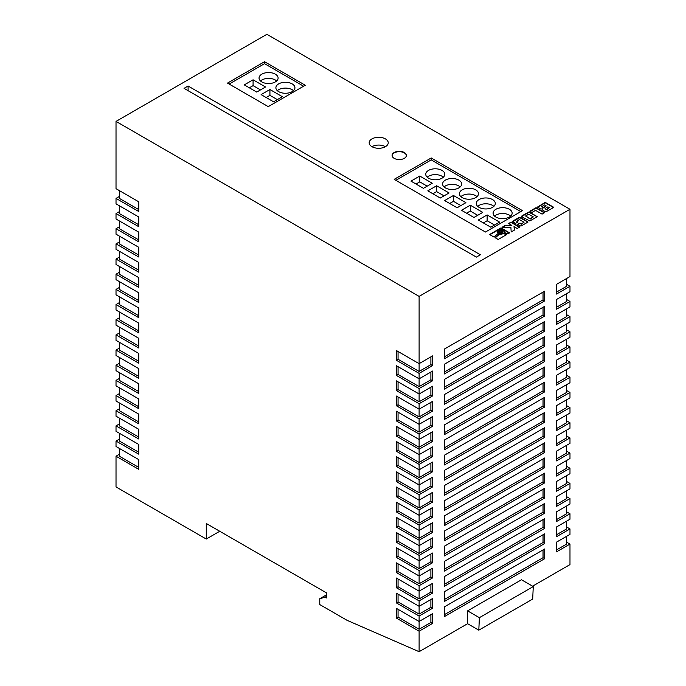 <?xml version="1.0" encoding="UTF-8"?>
<svg xmlns="http://www.w3.org/2000/svg" width="686" height="686" viewBox="0 0 686 686"><rect width="100%" height="100%" fill="white"/><g stroke="black" fill="none" stroke-linecap="round" stroke-linejoin="round"><path stroke-width="1.03" d="M385.429 138.898A9.527 5.497 0 0 0 375.053 137.706A9.527 5.497 0 0 0 369.171 142.791A9.527 5.497 0 0 0 371.958 146.675A9.527 5.497 0 0 0 382.342 147.867A9.527 5.497 0 0 0 388.225 142.791A9.527 5.497 0 0 0 385.429 138.898M385.429 146.675A9.527 5.497 0 0 0 371.958 146.675M502.529 230.796A2.281 1.321 0 0 0 500.043 230.513A2.281 1.321 0 0 0 498.636 231.731A2.281 1.321 0 0 0 499.305 232.657A2.281 1.321 0 0 0 501.792 232.94A2.281 1.321 0 0 0 503.198 231.731A2.281 1.321 0 0 0 502.529 230.796M503.172 231.919A2.281 1.321 0 0 0 502.529 231.182A2.281 1.321 0 0 0 500.205 230.865A2.281 1.321 0 0 0 498.662 231.919M442.007 170.402A9.527 5.497 0 0 0 431.631 169.21A9.527 5.497 0 0 0 425.749 174.287A9.527 5.497 0 0 0 428.536 178.18A9.527 5.497 0 0 0 438.92 179.372A9.527 5.497 0 0 0 444.794 174.287A9.527 5.497 0 0 0 442.007 170.402M443.345 177.202A9.527 5.497 0 0 0 442.007 176.233A9.527 5.497 0 0 0 427.198 177.202M458.848 180.118A9.527 5.497 0 0 0 448.464 178.926A9.527 5.497 0 0 0 442.581 184.011A9.527 5.497 0 0 0 445.377 187.895A9.527 5.497 0 0 0 455.753 189.087A9.527 5.497 0 0 0 461.635 184.011A9.527 5.497 0 0 0 458.848 180.118M460.186 186.926A9.527 5.497 0 0 0 458.848 185.957A9.527 5.497 0 0 0 444.039 186.926M475.681 189.842A9.527 5.497 0 0 0 465.305 188.65A9.527 5.497 0 0 0 459.423 193.726A9.527 5.497 0 0 0 462.21 197.619A9.527 5.497 0 0 0 472.594 198.811A9.527 5.497 0 0 0 478.476 193.726A9.527 5.497 0 0 0 475.681 189.842M477.027 196.65A9.527 5.497 0 0 0 475.681 195.673A9.527 5.497 0 0 0 460.872 196.65M492.522 199.566A9.527 5.497 0 0 0 482.138 198.374A9.527 5.497 0 0 0 476.264 203.45A9.527 5.497 0 0 0 479.051 207.344A9.527 5.497 0 0 0 489.435 208.535A9.527 5.497 0 0 0 495.309 203.45A9.527 5.497 0 0 0 492.522 199.566M493.86 206.366A9.527 5.497 0 0 0 492.522 205.397A9.527 5.497 0 0 0 477.713 206.366M509.364 209.281A9.527 5.497 0 0 0 498.979 208.09A9.527 5.497 0 0 0 493.097 213.174A9.527 5.497 0 0 0 495.892 217.059A9.527 5.497 0 0 0 506.268 218.251A9.527 5.497 0 0 0 512.15 213.174A9.527 5.497 0 0 0 509.364 209.281M510.701 216.09A9.527 5.497 0 0 0 509.364 215.121A9.527 5.497 0 0 0 494.546 216.09M278.679 91.658A9.527 5.497 180 0 1 275.892 87.765A9.527 5.497 180 0 1 281.766 82.689A9.527 5.497 180 0 1 292.15 83.881A9.527 5.497 180 0 1 294.937 87.765A9.527 5.497 180 0 1 289.055 92.85A9.527 5.497 180 0 1 278.679 91.658M293.488 90.681A9.527 5.497 0 0 0 292.15 89.712A9.527 5.497 0 0 0 277.341 90.681M261.838 81.934A9.527 5.497 180 0 1 259.051 78.05A9.527 5.497 180 0 1 264.933 72.965A9.527 5.497 180 0 1 275.309 74.157A9.527 5.497 180 0 1 278.104 78.05A9.527 5.497 180 0 1 272.222 83.126A9.527 5.497 180 0 1 261.838 81.934M276.647 80.965A9.527 5.497 0 0 0 275.309 79.988A9.527 5.497 0 0 0 260.5 80.965M404.294 152.515A7.143 4.125 0 0 0 396.508 151.615A7.143 4.125 0 0 0 392.092 155.43A7.143 4.125 0 0 0 394.184 158.346A7.143 4.125 0 0 0 401.97 159.238A7.143 4.125 0 0 0 406.386 155.43A7.143 4.125 0 0 0 404.294 152.515M406.378 155.619A7.143 4.125 0 0 0 404.294 152.901A7.143 4.125 0 0 0 396.662 151.975A7.143 4.125 0 0 0 392.1 155.619M138.752 368.622L138.752 378.346L116.02 365.218L116.02 370.663L138.752 383.791L138.752 393.507L116.02 380.387L116.02 385.832L138.752 398.952L138.752 408.676L116.02 395.548L116.02 400.993L138.752 414.121L138.752 423.837L116.02 410.717L116.02 416.162L138.752 429.282L138.752 439.006L116.02 425.877L116.02 431.323L138.752 444.451L138.752 454.175L116.02 441.047L116.02 446.492L138.752 459.611L138.752 469.335L116.02 456.216L116.02 486.931L206.272 539.042L206.272 523.487L326.502 592.893L326.502 597.952L325.155 597.172L319.762 598.732L319.762 604.563L347.039 620.307L419.112 651.7L419.112 631.197L432.574 623.42L432.574 613.696L419.112 621.473L419.112 616.028L432.574 608.259L432.574 598.535L419.112 606.313L419.112 600.867L432.574 593.09L432.574 583.366L419.112 591.143L419.112 585.698L432.574 577.921L432.574 568.205L419.112 575.983L419.112 570.538L432.574 562.76L432.574 553.036L419.112 560.814L419.112 555.368L432.574 547.591L432.574 537.867L419.112 545.644L419.112 540.208L432.574 532.43L432.574 522.706L419.112 530.484L419.112 525.039L432.574 517.261L432.574 507.537L419.112 515.315L419.112 509.87L432.574 502.092L432.574 492.377L419.112 500.154L419.112 494.709L432.574 486.931L432.574 477.207L419.112 484.985L419.112 479.54L432.574 471.762L432.574 462.047L419.112 469.824L419.112 464.379L432.574 456.602L432.574 446.878L419.112 454.655L419.112 449.21L432.574 441.432L432.574 431.708L419.112 439.486L419.112 434.049L432.574 426.272L432.574 416.548L419.112 424.325L419.112 418.88L432.574 411.103L432.574 401.379L419.112 409.156L419.112 403.711L432.574 395.933L432.574 386.218L419.112 393.996L419.112 388.55L432.574 380.773L432.574 371.049L419.112 378.826L419.112 373.381L432.574 365.604L432.574 355.888L419.112 363.657L419.112 296.386L116.02 121.405L116.02 188.676L138.752 201.804L138.752 211.52L116.02 198.4L116.02 203.845L138.752 216.965L138.752 226.689L116.02 213.56L116.02 219.006L138.752 232.134L138.752 241.849L116.02 228.73L116.02 234.175L138.752 247.294L138.752 257.018L116.02 243.899L116.02 249.335L138.752 262.464L138.752 272.188L116.02 259.059L116.02 264.504L138.752 277.624L138.752 287.348L116.02 274.228L116.02 279.674L138.752 292.793L138.752 302.517L116.02 289.389L116.02 294.834L138.752 307.963L138.752 317.678L116.02 304.558L116.02 310.003L138.752 323.123L138.752 332.847L116.02 319.719L116.02 325.164L138.752 338.292L138.752 348.008L116.02 334.888L116.02 340.333L138.752 353.453L138.752 363.177L116.02 350.057L116.02 355.494L138.752 368.622M396.379 618.077L398.06 617.1L419.112 629.251L419.112 621.473L396.379 608.353L396.379 618.077L419.112 631.197M396.379 602.908L398.06 601.939L419.112 614.09L419.112 606.313L396.379 593.184L396.379 602.908L419.112 616.028M396.379 587.739L398.06 586.77L419.112 598.921L419.112 591.143L396.379 578.024L396.379 587.739L419.112 600.867M396.379 572.578L398.06 571.601L419.112 583.76L419.112 575.983L396.379 562.854L396.379 572.578L419.112 585.698M396.379 557.409L398.06 556.44L419.112 568.591L419.112 560.814L396.379 547.694L396.379 557.409L419.112 570.538M396.379 542.249L398.06 541.271L419.112 553.422L419.112 545.644L396.379 532.525L396.379 542.249L419.112 555.368M396.379 527.08L398.06 526.111L419.112 538.261L419.112 530.484L396.379 517.355L396.379 527.08L419.112 540.208M396.379 511.919L398.06 510.941L419.112 523.092L419.112 515.315L396.379 502.195L396.379 511.919L419.112 525.039M396.379 496.75L398.06 495.781L419.112 507.932L419.112 500.154L396.379 487.026L396.379 496.75L419.112 509.87M396.379 481.581L398.06 480.612L419.112 492.762L419.112 484.985L396.379 471.865L396.379 481.581L419.112 494.709M396.379 466.42L398.06 465.442L419.112 477.602L419.112 469.824L396.379 456.696L396.379 466.42L419.112 479.54M396.379 451.251L398.06 450.282L419.112 462.433L419.112 454.655L396.379 441.527L396.379 451.251L419.112 464.379M396.379 436.09L398.06 435.113L419.112 447.263L419.112 439.486L396.379 426.366L396.379 436.09L419.112 449.21M396.379 420.921L398.06 419.952L419.112 432.103L419.112 424.325L396.379 411.197L396.379 420.921L419.112 434.049M396.379 405.752L398.06 404.783L419.112 416.934L419.112 409.156L396.379 396.036L396.379 405.752L419.112 418.88M396.379 390.591L398.06 389.622L419.112 401.773L419.112 393.996L396.379 380.867L396.379 390.591L419.112 403.711M396.379 375.422L398.06 374.453L419.112 386.604L419.112 378.826L396.379 365.707L396.379 375.422L419.112 388.55M396.379 360.261L398.06 359.284L419.112 371.435L419.112 363.657L396.379 350.537L396.379 360.261L419.112 373.381M566.61 284.338L569.98 286.276L556.509 294.054L556.509 284.338L569.98 276.561L569.98 209.281L266.888 34.3L116.02 121.405M566.61 299.499L569.98 301.446L556.509 309.223L556.509 299.499L569.98 291.721L569.98 286.276M566.61 314.668L569.98 316.615L556.509 324.384L556.509 314.668L569.98 306.891L569.98 301.446M566.61 329.829L569.98 331.775L556.509 339.553L556.509 329.829L569.98 322.051L569.98 316.615M566.61 344.998L569.98 346.945L556.509 354.722L556.509 344.998L569.98 337.22L569.98 331.775M566.61 360.167L569.98 362.105L556.509 369.883L556.509 360.159L569.98 352.39L569.98 346.945M566.61 375.328L569.98 377.274L556.509 385.052L556.509 375.328L569.98 367.55L569.98 362.105M566.61 390.497L569.98 392.435L556.509 400.212L556.509 390.497L569.98 382.719L569.98 377.274M566.61 405.658L569.98 407.604L556.509 415.382L556.509 405.658L569.98 397.88L569.98 392.435M566.61 420.827L569.98 422.773L556.509 430.551L556.509 420.827L569.98 413.049L569.98 407.604M566.61 435.987L569.98 437.934L556.509 445.711L556.509 435.987L569.98 428.21L569.98 422.773M566.61 451.156L569.98 453.103L556.509 460.881L556.509 451.156L569.98 443.379L569.98 437.934M566.61 466.326L569.98 468.264L556.509 476.041L556.509 466.326L569.98 458.548L569.98 453.103M566.61 481.486L569.98 483.433L556.509 491.21L556.509 481.486L569.98 473.709L569.98 468.264M566.61 496.655L569.98 498.593L556.509 506.371L556.509 496.655L569.98 488.878L569.98 483.433M566.61 511.816L569.98 513.763L556.509 521.54L556.509 511.816L569.98 504.038L569.98 498.593M566.61 526.985L569.98 528.932L556.509 536.709L556.509 526.985L569.98 519.208L569.98 513.763M566.61 542.146L569.98 544.092L556.509 551.87L556.509 542.146L569.98 534.368L569.98 528.932M532.593 586.178L569.98 564.595L569.98 544.092M119.39 296.781L119.39 304.558L138.752 315.74M119.39 281.612L119.39 289.389L138.752 300.571M119.39 311.941L119.39 319.719L138.752 330.901M119.39 342.28L119.39 350.057L138.752 361.23M119.39 357.44L119.39 365.218L138.752 376.4M119.39 327.111L119.39 334.888L138.752 346.07M119.39 251.282L119.39 259.059L138.752 270.241M119.39 266.451L119.39 274.228L138.752 285.402M119.39 205.783L119.39 213.56L138.752 224.742M119.39 236.121L119.39 243.899L138.752 255.072M119.39 220.952L119.39 228.73L138.752 239.911M119.39 448.438L119.39 456.216L138.752 467.389M119.39 387.77L119.39 395.548L138.752 406.729M119.39 372.609L119.39 380.387L138.752 391.56M119.39 418.108L119.39 425.877L138.752 437.059M119.39 402.939L119.39 410.717L138.752 421.899M119.39 433.269L119.39 441.047L138.752 452.228M116.02 456.216L119.39 454.269M116.02 441.047L119.39 439.1M116.02 425.877L119.39 423.939M116.02 410.717L119.39 408.77M116.02 395.548L119.39 393.61M116.02 380.387L119.39 378.44M116.02 365.218L119.39 363.271M116.02 350.057L119.39 348.111M116.02 334.888L119.39 332.942M116.02 319.719L119.39 317.781M116.02 304.558L119.39 302.612M116.02 289.389L119.39 287.451M116.02 274.228L119.39 272.282M116.02 259.059L119.39 257.113M116.02 243.899L119.39 241.952M116.02 228.73L119.39 226.783M116.02 213.56L119.39 211.622M116.02 198.4L119.39 196.453M119.39 190.622L119.39 198.4L138.752 209.582M544.718 533.785L444.365 591.726L444.365 601.451L544.718 543.509L544.718 533.785M544.718 518.625L444.365 576.566L444.365 586.281L544.718 528.349L544.718 518.625M544.718 473.126L444.365 531.067L444.365 540.791L544.718 482.85L544.718 473.126M544.718 488.295L444.365 546.228L444.365 555.952L544.718 498.01L544.718 488.295M544.718 503.455L444.365 561.397L444.365 571.121L544.718 513.179L544.718 503.455M544.718 548.954L444.365 606.896L444.365 616.62L544.718 558.678L544.718 548.954M544.718 336.637L444.365 394.579L444.365 404.294L544.718 346.361L544.718 336.637M544.718 321.468L444.365 379.409L444.365 389.134L544.718 331.192L544.718 321.468M544.718 306.308L444.365 364.249L444.365 373.964L544.718 316.023L544.718 306.308M544.718 382.136L444.365 440.069L444.365 449.793L544.718 391.852L544.718 382.136M544.718 366.967L444.365 424.908L444.365 434.632L544.718 376.691L544.718 366.967M544.718 351.798L444.365 409.739L444.365 419.463L544.718 361.522L544.718 351.798M544.718 427.627L444.365 485.568L444.365 495.292L544.718 437.351L544.718 427.627M544.718 442.796L444.365 500.737L444.365 510.453L544.718 452.52L544.718 442.796M544.718 457.965L444.365 515.898L444.365 525.622L544.718 467.68L544.718 457.965M544.718 412.466L444.365 470.407L444.365 480.123L544.718 422.19L544.718 412.466M544.718 397.297L444.365 455.238L444.365 464.962L544.718 407.021L544.718 397.297M544.718 291.138L444.365 349.08L444.365 358.804L544.718 300.862L544.718 291.138M419.112 296.386L569.98 209.281M419.112 651.7L467.603 623.703L478.802 630.168L479.385 617.674L533.271 586.564L521.48 579.764L467.603 610.866L467.603 623.703M188.093 86.016L184.045 88.348L476.358 257.113L480.397 254.78L188.093 86.016L188.093 90.681M542.069 214.126L544.607 212.651L536.015 207.695L529.901 211.219L531.984 212.428L535.552 210.362L542.069 214.126M501.209 233.849L499.537 233.703L495.069 237.673L498.165 239.465L506.868 234.44L503.575 233.206L501.209 234.235L499.537 234.089L495.335 237.828M542.609 210.096L545.113 211.562L546.365 211.588L553.816 207.344L545.224 202.379L537.661 206.949L540.585 208.998L542.858 208.81L542.609 210.096M522.115 216.956L529.832 220.978L537.284 216.673L529.052 211.923L522.063 215.756L521.6 216.227L522.115 216.956M519.979 223.027L517.424 224.502L520.957 226.097L527.997 222.032L520.614 217.393L518.959 217.548L513.197 220.866L512.905 221.844L515.503 223.396L518.059 221.921L516.695 221.132L519.396 219.58L524.027 222.255L521.326 223.808L519.979 223.027L517.767 224.699M508.583 223.533L511.85 225.42L505.685 225.205L502.083 227.28L510.899 227.289L511.173 231.954L514.517 230.024L513.986 226.654L517.175 228.489L519.714 227.023L511.121 222.067L508.583 223.533M504.33 230.908L504.339 232.528L507.889 233.857L509.612 232.863L501.012 227.898L489.581 234.509L494.049 237.09L498.353 233.257L497.23 231.842L498.302 230.222L501.869 229.664L504.33 230.908M264.539 61.714L227.495 83.1L268.243 106.63L305.279 85.244L264.539 61.714L264.539 63.661L229.175 84.069M431.228 157.96L394.184 179.346L485.448 232.031L522.492 210.645L431.228 157.96L431.228 159.898L395.873 180.315M206.272 539.042L219.743 531.264M478.802 630.168L532.688 599.067L533.271 586.564M479.385 617.674L467.603 610.866M326.502 594.839L319.762 598.732M326.502 596.391L325.155 597.172M556.509 292.116L566.61 286.276L566.61 278.499M419.112 371.435L430.894 364.635L430.894 356.857M430.894 364.635L432.574 365.604M444.365 356.857L543.038 299.893L543.038 292.116M543.038 299.893L544.718 300.862M398.06 359.284L398.06 351.506M556.509 307.277L566.61 301.446L566.61 293.668M556.509 398.274L566.61 392.435L566.61 384.657M556.509 428.604L566.61 422.773L566.61 414.996M556.509 413.435L566.61 407.604L566.61 399.827M556.509 458.934L566.61 453.103L566.61 445.325M556.509 443.765L566.61 437.934L566.61 430.156M556.509 367.936L566.61 362.105L566.61 354.328M556.509 352.776L566.61 346.945L566.61 339.167M556.509 383.105L566.61 377.274L566.61 369.497M556.509 322.446L566.61 316.615L566.61 308.837M556.509 337.606L566.61 331.775L566.61 323.998M556.509 504.433L566.61 498.593L566.61 490.816M556.509 474.103L566.61 468.264L566.61 460.486M556.509 489.264L566.61 483.433L566.61 475.655M556.509 519.594L566.61 513.763L566.61 505.985M556.509 549.923L566.61 544.092L566.61 536.315M556.509 534.763L566.61 528.932L566.61 521.154M419.112 477.602L430.894 470.793L430.894 463.016M430.894 470.793L432.574 471.762M419.112 462.433L430.894 455.624L430.894 447.847M430.894 455.624L432.574 456.602M419.112 492.762L430.894 485.962L430.894 478.185M430.894 485.962L432.574 486.931M419.112 523.092L430.894 516.292L430.894 508.515M430.894 516.292L432.574 517.261M419.112 538.261L430.894 531.453L430.894 523.675M430.894 531.453L432.574 532.43M419.112 507.932L430.894 501.123L430.894 493.345M430.894 501.123L432.574 502.092M419.112 432.103L430.894 425.294L430.894 417.517M430.894 425.294L432.574 426.272M419.112 447.263L430.894 440.463L430.894 432.686M430.894 440.463L432.574 441.432M419.112 386.604L430.894 379.795L430.894 372.018M430.894 379.795L432.574 380.773M419.112 416.934L430.894 410.134L430.894 402.356M430.894 410.134L432.574 411.103M419.112 401.773L430.894 394.965L430.894 387.187M430.894 394.965L432.574 395.933M419.112 629.251L430.894 622.451L430.894 614.673M430.894 622.451L432.574 623.42M419.112 568.591L430.894 561.783L430.894 554.005M430.894 561.783L432.574 562.76M419.112 553.422L430.894 546.622L430.894 538.844M430.894 546.622L432.574 547.591M419.112 598.921L430.894 592.121L430.894 584.343M430.894 592.121L432.574 593.09M419.112 583.76L430.894 576.952L430.894 569.174M430.894 576.952L432.574 577.921M419.112 614.09L430.894 607.282L430.894 599.504M430.894 607.282L432.574 608.259M444.365 463.016L543.038 406.052L543.038 398.274M543.038 406.052L544.718 407.021M444.365 478.185L543.038 421.213L543.038 413.435M543.038 421.213L544.718 422.19M444.365 523.675L543.038 466.712L543.038 458.934M543.038 466.712L544.718 467.68M444.365 508.515L543.038 451.542L543.038 443.765M543.038 451.542L544.718 452.52M444.365 493.345L543.038 436.382L543.038 428.604M543.038 436.382L544.718 437.351M444.365 417.517L543.038 360.553L543.038 352.776M543.038 360.553L544.718 361.522M444.365 432.686L543.038 375.714L543.038 367.936M543.038 375.714L544.718 376.691M444.365 447.847L543.038 390.883L543.038 383.105M543.038 390.883L544.718 391.852M444.365 372.026L543.038 315.054L543.038 307.277M543.038 315.054L544.718 316.023M444.365 387.187L543.038 330.223L543.038 322.446M543.038 330.223L544.718 331.192M444.365 402.356L543.038 345.384L543.038 337.606M543.038 345.384L544.718 346.361M444.365 614.673L543.038 557.701L543.038 549.923M543.038 557.701L544.718 558.678M444.365 569.174L543.038 512.21L543.038 504.433M543.038 512.21L544.718 513.179M444.365 554.005L543.038 497.041L543.038 489.264M543.038 497.041L544.718 498.01M444.365 538.844L543.038 481.872L543.038 474.103M543.038 481.872L544.718 482.85M444.365 584.343L543.038 527.371L543.038 519.594M543.038 527.371L544.718 528.349M444.365 599.504L543.038 542.54L543.038 534.763M543.038 542.54L544.718 543.509M398.06 601.939L398.06 594.162M398.06 571.601L398.06 563.832M398.06 586.77L398.06 578.993M398.06 541.271L398.06 533.494M398.06 556.44L398.06 548.663M398.06 617.1L398.06 609.322M398.06 389.622L398.06 381.845M398.06 404.783L398.06 397.005M398.06 374.453L398.06 366.676M398.06 435.113L398.06 427.335M398.06 419.952L398.06 412.175M398.06 495.781L398.06 488.003M398.06 526.111L398.06 518.333M398.06 510.941L398.06 503.164M398.06 480.612L398.06 472.834M398.06 450.282L398.06 442.504M398.06 465.442L398.06 457.665M520.811 211.614L431.228 159.898M453.455 195.484L444.648 200.569L457.108 207.764L465.914 202.67L453.455 195.484L453.455 201.315L449.699 203.485M482.755 212.394L470.296 205.2L461.489 210.285L473.949 217.479L482.755 212.394M432.24 183.231L419.781 176.036L410.974 181.121L423.434 188.316L432.24 183.231M499.597 222.118L487.137 214.924L478.322 220.009L490.782 227.203L499.597 222.118M449.081 192.955L436.622 185.76L427.807 190.845L440.266 198.04L449.081 192.955M303.598 86.213L264.539 63.661M244.276 84.884L253.083 79.799L265.542 86.993L256.736 92.078L244.276 84.884M273.568 101.794L261.109 94.608L269.924 89.514L282.383 96.709L273.568 101.794M277.333 99.624L269.924 95.354L266.159 97.523M269.924 95.354L269.924 89.514M260.491 89.909L253.083 85.63L253.083 79.799M253.083 85.63L249.327 87.799M444.031 195.87L436.622 191.591L436.622 185.76M436.622 191.591L432.857 193.761M494.546 225.034L487.137 220.755L487.137 214.924M487.137 220.755L483.373 222.924M427.189 186.146L419.781 181.867L419.781 176.036M419.781 181.867L416.025 184.045M477.705 215.31L470.296 211.031L470.296 205.2M470.296 211.031L466.54 213.209M460.863 205.594L453.455 201.315M498.096 233.489L497.23 231.619M509.269 233.06L501.012 228.292L489.915 234.698M504.613 231.722L504.493 232.271M519.379 227.22L511.121 222.453L508.918 223.73M514.466 230.059L513.986 226.654M511.85 225.42L505.685 225.591L502.761 227.28M524.027 222.255L521.326 224.202L519.979 223.422M517.716 222.118L516.695 221.132M527.946 222.127L519.774 217.668L512.776 221.655M537.232 216.767L529.052 212.308L521.66 216.527M525.579 216.004L530.209 219.066L533.314 216.896L528.674 214.221L525.579 216.004L530.209 218.68L533.314 216.896M499.365 231.722L500.917 233.008L502.469 231.731L500.917 230.83L499.365 231.722L500.917 232.623L502.469 231.731M542.858 208.81L542.532 209.925M553.473 207.532L545.224 202.764L537.721 207.258M545.078 208.553L546.408 209.813L549.375 207.712L547.882 206.855L545.224 208.39L546.408 209.419L549.375 207.712M541.546 206.692L543.252 207.944L546.236 205.903L544.581 204.942L541.546 206.692L543.252 207.558L546.236 205.903M506.465 234.681L503.575 233.6L501.209 234.235M544.272 212.849L536.015 208.081L530.244 211.417"/></g></svg>
